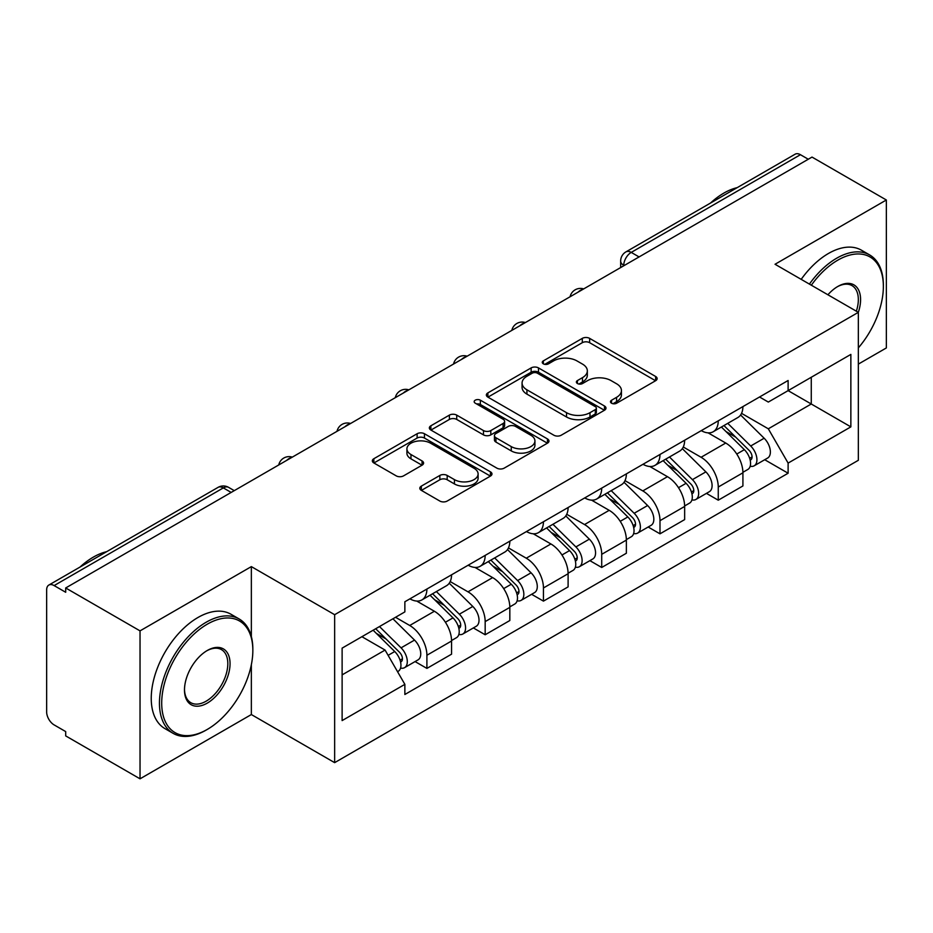 <?xml version="1.0" encoding="UTF-8"?>
<svg xmlns="http://www.w3.org/2000/svg" width="933" height="933" viewBox="0 0 933 933"><rect width="100%" height="100%" fill="white"/><g stroke="black" fill="none" stroke-linecap="round" stroke-linejoin="round"><path stroke-width="1.4" d="M611.535 403.208A3.627 2.099 0 0 0 616.666 403.208L655.619 380.711A5.19 2.997 0 0 0 657.147 378.6A5.19 2.997 0 0 0 655.619 376.477L589.633 338.376A5.19 2.997 0 0 0 582.297 338.376L543.344 360.873A3.627 2.099 0 0 0 542.271 362.354A3.627 2.099 0 0 0 543.344 363.835A3.627 2.099 0 0 0 548.476 363.835L553.514 360.919A16.596 9.575 0 0 1 576.979 360.919L582.484 364.092A16.596 9.575 0 0 1 587.335 370.868A16.596 9.575 0 0 1 582.484 377.643L577.434 380.559A3.627 2.099 0 0 0 576.372 382.04A3.627 2.099 0 0 0 577.434 383.521A3.627 2.099 0 0 0 582.565 383.521L587.615 380.606A16.596 9.575 0 0 1 611.08 380.606L616.573 383.778A16.596 9.575 0 0 1 621.436 390.554A16.596 9.575 0 0 1 616.573 397.33L611.535 400.245A3.627 2.099 0 0 0 610.474 401.726A3.627 2.099 0 0 0 611.535 403.208L611.535 400.245M421.343 486.128A5.19 2.997 0 0 0 419.815 488.251A5.19 2.997 0 0 0 421.343 490.361L439.851 501.056A5.19 2.997 0 0 0 447.187 501.056L490.455 476.075A5.19 2.997 0 0 0 491.971 473.964A5.19 2.997 0 0 0 490.455 471.841L424.457 433.74A5.19 2.997 0 0 0 417.121 433.74L373.853 458.721A5.19 2.997 0 0 0 372.337 460.832A5.19 2.997 0 0 0 373.853 462.955L396.222 475.865A5.19 2.997 0 0 0 403.557 475.865L422.066 465.17A5.19 2.997 0 0 0 423.594 463.06A5.19 2.997 0 0 0 422.066 460.937L410.975 454.534A13.867 8.012 0 0 1 406.916 448.878A13.867 8.012 0 0 1 415.477 441.472A13.867 8.012 0 0 1 430.591 443.21L474.046 468.296A13.867 8.012 0 0 1 478.104 473.964A13.867 8.012 0 0 1 469.544 481.358A13.867 8.012 0 0 1 454.429 479.62L447.187 475.445A5.19 2.997 0 0 0 439.851 475.445L421.343 486.128L421.343 490.361M334.644 614.695L251.35 566.611L140.032 630.871L65.695 587.965L812.013 157.082L886.35 199.989L775.043 264.261L858.337 312.345L334.644 614.695L334.644 762.646L858.337 460.296L858.337 312.345M553.875 435.221A5.19 2.997 0 0 0 561.211 435.221L604.479 410.24A5.19 2.997 0 0 0 605.995 408.129A5.19 2.997 0 0 0 604.479 406.007L538.481 367.905A5.19 2.997 0 0 0 531.145 367.905L487.889 392.886A5.19 2.997 0 0 0 486.361 394.997A5.19 2.997 0 0 0 487.889 397.12L553.875 435.221M476.681 403.989A3.627 2.099 0 0 1 480.367 404.502L480.367 400.187L547.461 438.93A5.19 2.997 0 0 1 548.977 441.041A5.19 2.997 0 0 1 547.461 443.163L504.205 468.133A5.19 2.997 0 0 1 496.869 468.133L430.871 430.031L430.871 425.798A5.19 2.997 0 0 0 429.355 427.92A5.19 2.997 0 0 0 430.871 430.031M430.871 425.798L449.391 415.115A5.19 2.997 0 0 1 456.715 415.115L483.481 430.568A5.19 2.997 0 0 0 490.816 430.568L503.097 423.477A5.19 2.997 0 0 0 504.613 421.354A5.19 2.997 0 0 0 503.097 419.244L475.235 403.149A3.627 2.099 0 0 1 474.174 401.668A3.627 2.099 0 0 1 476.413 399.732A3.627 2.099 0 0 1 480.367 400.187M140.032 630.871L140.032 778.822L65.695 735.904L65.695 731.589L54.126 724.906A10.566 6.099 -120 0 1 46.65 711.961L46.65 589.901A10.566 6.099 -120 0 1 48.843 585.061L218.054 487.376A10.566 6.099 60 0 1 223.325 487.901L54.126 585.586A10.566 6.099 -120 0 0 48.843 585.061M858.337 364.115L886.35 347.939L886.35 199.989M140.032 778.822L251.35 714.55L334.644 762.646M65.695 587.965L65.695 592.268L54.126 585.586M639.07 256.925L631.233 252.4A10.566 6.099 60 0 0 625.95 251.875L795.161 154.178A10.566 6.099 60 0 1 800.432 154.703L631.233 252.4A10.566 6.099 120 0 0 623.757 265.334L623.757 265.765M808.281 159.24L800.432 154.703M718.258 420.83A24.305 14.03 60 0 1 713.232 431.734L737.886 417.506A24.305 14.03 -120 0 0 742.913 406.59M683.271 446.989L701.08 457.275A24.305 14.03 60 0 1 718.258 487.038L742.913 472.798A24.305 14.03 -120 0 0 725.734 443.035L708.089 432.854M742.913 472.798L742.913 485.953L718.258 500.193L706.444 493.37M713.232 431.734A24.305 14.03 60 0 1 701.266 430.638M718.258 487.038L718.258 500.193M659.993 454.464A24.305 14.03 60 0 1 654.954 465.38L679.609 451.14A24.305 14.03 -120 0 0 684.647 440.236M648.167 527.005L659.993 533.828L684.647 519.599L684.647 506.444A24.305 14.03 -120 0 0 667.457 476.681L649.811 466.5M654.954 465.38A24.305 14.03 60 0 1 643 464.284M625.005 480.635L642.802 490.91A24.305 14.03 60 0 1 659.993 520.672L659.993 533.828M601.715 488.111A24.305 14.03 60 0 1 596.688 499.015L621.343 484.787A24.305 14.03 -120 0 0 626.37 473.882M589.901 560.651L601.715 567.474L626.37 553.246L626.37 540.09A24.305 14.03 -120 0 0 609.191 510.328L591.545 500.135M596.688 499.015A24.305 14.03 60 0 1 584.723 497.919M566.728 514.281L584.536 524.556A24.305 14.03 60 0 1 601.715 554.319L601.715 567.474M543.449 521.757A24.305 14.03 60 0 1 538.411 532.661L563.066 518.433A24.305 14.03 -120 0 0 568.104 507.517M531.623 594.298L543.449 601.12L568.104 586.88L568.104 573.725A24.305 14.03 -120 0 0 550.913 543.962L533.268 533.781M538.411 532.661A24.305 14.03 60 0 1 526.457 531.565M508.462 547.916L526.27 558.202A24.305 14.03 60 0 1 543.449 587.965L543.449 601.12M485.172 555.392A24.305 14.03 60 0 1 480.145 566.308L504.8 552.068A24.305 14.03 -120 0 0 509.826 541.163M473.358 627.932L485.172 634.755L509.826 620.527L509.826 607.371A24.305 14.03 -120 0 0 492.647 577.609L475.002 567.427M480.145 566.308A24.305 14.03 60 0 1 468.179 565.211M450.184 581.562L467.993 591.837A24.305 14.03 60 0 1 485.172 621.6L485.172 634.755M426.906 589.038A24.305 14.03 60 0 1 421.868 599.942L446.522 585.714A24.305 14.03 -120 0 0 451.56 574.81M415.08 661.579L426.906 668.401L451.56 654.173L451.56 641.018A24.305 14.03 -120 0 0 434.381 611.255L416.736 601.062M421.868 599.942A24.305 14.03 60 0 1 409.914 598.846M395.534 617.284L409.727 625.483A24.305 14.03 60 0 1 426.906 655.246L426.906 668.401M759.532 396.991L768.314 402.065L850.861 354.4L811.267 377.259L811.267 404.001L768.314 428.807L741.548 413.354M342.119 674.874L385.072 650.068L404.864 684.356L342.119 720.591L342.119 648.132L404.864 611.896L404.864 601.762L788.117 380.501L788.117 390.635L850.861 426.871L788.117 463.095L768.314 428.807M850.861 354.4L850.861 426.871M404.864 684.356L404.864 694.49L788.117 473.229L788.117 463.095M251.35 566.611L251.35 636.539M251.35 664.728L251.35 714.55M385.072 650.068L361.911 636.703M764.71 459.724L788.117 473.229M612.981 403.721L616.573 401.645A16.596 9.575 0 0 0 621.436 394.869L621.436 390.554M587.335 370.868L587.335 375.183A16.596 9.575 0 0 1 582.484 381.959L578.892 384.034M655.561 380.757L589.633 342.691A5.19 2.997 0 0 0 582.297 342.691L544.79 364.348M604.409 410.287L538.481 372.22A5.19 2.997 0 0 0 531.145 372.22L487.947 397.155M595.312 409.61A3.627 2.099 0 0 0 596.374 408.129A3.627 2.099 0 0 0 595.312 406.648L537.385 373.2A3.627 2.099 0 0 0 532.253 373.2L526.935 376.267A16.596 9.575 0 0 0 522.072 383.043A16.596 9.575 0 0 0 526.935 389.819L566.529 412.678A16.596 9.575 0 0 0 589.994 412.678L595.312 409.61L595.312 413.925A3.627 2.099 0 0 0 596.374 412.444L596.374 408.129M522.072 383.043L522.072 387.358A16.596 9.575 0 0 0 526.935 394.134L526.935 389.819M595.312 413.925L589.994 416.993A16.596 9.575 0 0 1 566.529 416.993L526.935 394.134M430.941 430.078L449.391 419.43L449.391 415.115M504.613 421.354L504.613 425.67A5.19 2.997 0 0 1 503.097 427.781L490.816 434.883A5.19 2.997 0 0 1 483.481 434.883L456.715 419.43A5.19 2.997 0 0 0 449.391 419.43M480.367 404.502L547.391 443.198M511.261 446.604A13.867 8.012 0 0 0 526.375 448.33A13.867 8.012 0 0 0 534.936 440.936A13.867 8.012 0 0 0 530.877 435.279L515.564 426.439A5.19 2.997 0 0 0 508.228 426.439L495.948 433.53A5.19 2.997 0 0 0 494.432 435.641A5.19 2.997 0 0 0 495.948 437.764L511.261 446.604L511.261 450.907A13.867 8.012 0 0 0 526.375 452.645A13.867 8.012 0 0 0 534.936 445.251L534.936 440.936M494.432 435.641L494.432 439.956A5.19 2.997 0 0 0 495.948 442.079L495.948 437.764M511.261 450.907L495.948 442.079M478.104 473.964L478.104 478.267A13.867 8.012 0 0 1 469.544 485.673A13.867 8.012 0 0 1 454.429 483.935L447.187 479.749A5.19 2.997 0 0 0 439.851 479.749L421.401 490.408M406.916 448.878L406.916 453.193A13.867 8.012 0 0 0 410.975 458.849L410.975 454.534M422.008 465.217L410.975 458.849M490.385 476.11L424.457 438.055A5.19 2.997 0 0 0 417.121 438.055L373.923 462.99M721.396 427.022L744.347 449.671A13.202 7.627 60 0 1 747.834 469.462L742.913 472.308M725.979 431.536L735.705 437.157M723.938 425.553L749.082 450.347A6.344 3.662 60 0 1 750.75 459.852A6.344 3.662 60 0 1 750.179 460.086M727.752 423.349L750.703 445.997A13.202 7.627 60 0 1 754.191 465.8A13.202 7.627 60 0 1 750.202 466.22M740.592 414.998L764.15 438.23A13.202 7.627 60 0 1 767.637 458.033L754.191 465.8M663.13 460.657L686.082 483.306A13.202 7.627 60 0 1 689.569 503.109L684.635 505.954M667.701 465.182L677.44 470.792M665.672 459.188L690.805 483.994A6.344 3.662 60 0 1 692.484 493.499A6.344 3.662 60 0 1 691.901 493.72M669.474 456.995L692.426 479.644A13.202 7.627 60 0 1 695.913 499.447A13.202 7.627 60 0 1 691.924 499.866M682.326 448.633L705.873 471.876A13.202 7.627 60 0 1 709.36 491.679L695.913 499.447M604.852 494.303L627.816 516.952A13.202 7.627 60 0 1 631.291 536.755L626.37 539.601M609.436 498.817L619.162 504.438M607.406 492.834L632.539 517.628A6.344 3.662 60 0 1 634.207 527.133A6.344 3.662 60 0 1 633.635 527.367M611.208 490.641L634.16 513.278A13.202 7.627 60 0 1 637.647 533.081A13.202 7.627 60 0 1 633.659 533.513M624.049 482.279L647.607 505.523A13.202 7.627 60 0 1 651.094 525.326L637.647 533.081M858.337 347.892A64.447 37.203 120 0 0 883.364 286.478A64.447 37.203 120 0 0 837.787 260.167A64.447 37.203 120 0 0 811.337 285.218M809.412 284.099A66.033 38.125 -60 0 1 836.668 258.219A66.033 38.125 -60 0 1 869.684 254.954A66.033 38.125 -60 0 1 883.364 285.183L883.364 286.478M827.909 294.781A32.223 18.602 -60 0 1 837.787 286.478L837.787 286.478A32.223 18.602 -60 0 1 858.325 312.345M856.354 311.214A30.637 17.692 120 0 0 851.992 285.603A30.637 17.692 120 0 0 837.228 286.804M710.514 203.044A66.033 38.125 -60 0 1 723.868 193.096A66.033 38.125 -60 0 1 737.21 187.638M801.19 279.364A66.033 38.125 -60 0 1 828.457 253.473A66.033 38.125 -60 0 1 861.474 250.207L869.684 254.954M207.266 624.189A64.447 37.203 120 0 0 161.701 703.12A64.447 37.203 120 0 0 207.266 729.431L206.146 730.084A66.033 38.125 -60 0 1 173.13 733.35A66.033 38.125 -60 0 1 163.007 680.437A66.033 38.125 -60 0 1 206.146 622.253A66.033 38.125 -60 0 1 239.163 618.976A66.033 38.125 -60 0 1 252.843 649.205L252.843 650.499A64.447 37.203 120 0 0 207.266 624.189M207.266 650.499L207.266 650.499A32.223 18.602 -60 0 1 230.054 663.655A32.223 18.602 -60 0 1 207.266 703.12A32.223 18.602 -60 0 1 184.489 689.965A32.223 18.602 -60 0 1 207.266 650.499L207.266 650.499M184.489 689.312A30.637 17.692 120 0 0 190.833 702.701A30.637 17.692 120 0 0 206.146 701.184A30.637 17.692 120 0 0 226.159 674.186A30.637 17.692 120 0 0 221.471 649.625A30.637 17.692 120 0 0 206.706 650.837M79.993 567.077A66.033 38.125 -60 0 1 93.347 557.118A66.033 38.125 -60 0 1 106.689 551.66M173.13 733.35L164.919 728.603A66.033 38.125 -60 0 1 154.796 675.69A66.033 38.125 -60 0 1 197.936 617.506A66.033 38.125 -60 0 1 230.941 614.229L239.163 618.976M206.146 730.084L207.266 729.431A64.447 37.203 120 0 0 252.843 650.499M546.586 527.95L569.538 550.598A13.202 7.627 60 0 1 573.025 570.39L568.092 573.235M551.158 532.463L560.896 538.084M549.129 526.48L574.261 551.275A6.344 3.662 60 0 1 575.941 560.78A6.344 3.662 60 0 1 575.358 561.013M552.931 524.276L575.894 546.925A13.202 7.627 60 0 1 579.37 566.728A13.202 7.627 60 0 1 575.381 567.147M565.783 515.926L589.341 539.157A13.202 7.627 60 0 1 592.817 558.96L579.37 566.728M488.309 561.584L511.272 584.233A13.202 7.627 60 0 1 514.748 604.036L509.826 606.882M492.892 566.109L502.619 571.719M490.863 560.115L515.996 584.921A6.344 3.662 60 0 1 517.663 594.426A6.344 3.662 60 0 1 517.092 594.648M494.665 557.922L517.617 580.571A13.202 7.627 60 0 1 521.104 600.374A13.202 7.627 60 0 1 517.115 600.794M507.505 549.56L531.064 572.804A13.202 7.627 60 0 1 534.551 592.607L521.104 600.374M430.043 595.231L452.995 617.879A13.202 7.627 60 0 1 456.482 637.682L451.549 640.528M434.615 599.744L444.353 605.365M432.585 593.761L457.73 618.556A6.344 3.662 60 0 1 459.398 628.061A6.344 3.662 60 0 1 458.814 628.294M436.387 591.569L459.351 614.206A13.202 7.627 60 0 1 462.826 634.008A13.202 7.627 60 0 1 458.838 634.44M449.239 583.207L472.798 606.45A13.202 7.627 60 0 1 476.273 626.253L462.826 634.008M373.13 630.218L394.729 651.526A13.202 7.627 60 0 1 398.204 671.317L397.551 671.702M376.349 633.39L386.075 639.012M375.684 628.749L399.452 652.202A6.344 3.662 60 0 1 401.132 661.707A6.344 3.662 60 0 1 400.549 661.94M379.486 626.556L401.073 647.852A13.202 7.627 60 0 1 404.56 667.655A13.202 7.627 60 0 1 400.572 668.075M392.933 618.789L414.52 640.085A13.202 7.627 60 0 1 418.007 659.888L404.56 667.655M624.13 265.555L623.757 265.334A10.566 6.099 0 0 1 620.667 261.018L620.667 267.549M485.172 621.6L509.826 607.371M543.449 587.965L568.104 573.725M601.715 554.319L626.37 540.09M659.993 520.672L684.647 506.444M426.906 655.246L451.56 641.018M409.727 625.483L434.381 611.255M467.993 591.837L492.647 577.609M526.27 558.202L550.913 543.962M584.536 524.556L609.191 510.328M642.802 490.91L667.457 476.681M701.08 457.275L725.734 443.035M582.763 289.44A10.566 6.099 120 0 0 578.098 292.134M524.486 323.086A10.566 6.099 120 0 0 519.821 325.769M466.22 356.721A10.566 6.099 120 0 0 461.555 359.415M407.943 390.367A10.566 6.099 120 0 0 403.278 393.061M349.677 424.014A10.566 6.099 120 0 0 345.012 426.696M291.399 457.648A10.566 6.099 120 0 0 286.734 460.342M231.174 492.426L223.325 487.901A10.566 6.099 120 0 1 228.608 487.376A10.566 10.566 0 0 0 218.054 487.376M616.573 401.645L616.573 397.33M577.434 383.521L577.434 380.559M582.484 381.959L582.484 377.643M543.344 363.835L543.344 360.873M582.297 342.691L582.297 338.376M589.633 342.691L589.633 338.376M655.619 380.711L655.619 376.477M487.889 397.12L487.889 392.886M531.145 372.22L531.145 367.905M538.481 372.22L538.481 367.905M604.479 410.24L604.479 406.007M566.529 416.993L566.529 412.678M589.994 416.993L589.994 412.678M456.715 419.43L456.715 415.115M483.481 434.883L483.481 430.568M490.816 434.883L490.816 430.568M503.097 427.781L503.097 423.477M547.461 443.163L547.461 438.93M439.851 479.749L439.851 475.445M447.187 479.749L447.187 475.445M454.429 483.935L454.429 479.62M422.066 465.17L422.066 460.937M373.853 462.955L373.853 458.721M417.121 438.055L417.121 433.74M424.457 438.055L424.457 433.74M490.455 476.075L490.455 471.841M744.347 449.671L736.767 454.044M752.068 456.948L749.689 458.325M764.15 438.23L750.703 445.997M686.082 483.306L678.501 487.691M693.79 490.595L691.411 491.971M705.873 471.876L692.426 479.644M627.816 516.952L620.223 521.325M635.525 524.229L633.145 525.606M647.607 505.523L634.16 513.278M569.538 550.598L561.958 554.972M577.247 557.876L574.868 559.252M589.341 539.157L575.894 546.925M511.272 584.233L503.68 588.618M518.981 591.522L516.602 592.898M531.064 572.804L517.617 580.571M452.995 617.879L445.414 622.253M460.715 625.157L458.325 626.533M472.798 606.45L459.351 614.206M394.729 651.526L388.116 655.339M402.438 658.803L400.059 660.179M414.52 640.085L401.073 647.852M583.661 288.915A10.566 10.566 0 0 0 570.098 296.752M525.384 322.561A10.566 10.566 0 0 0 511.832 330.387M467.118 356.208A10.566 10.566 0 0 0 453.555 364.033M408.841 389.842A10.566 10.566 0 0 0 395.289 397.68M350.575 423.489A10.566 10.566 0 0 0 337.011 431.314M292.297 457.135A10.566 10.566 0 0 0 278.745 464.961M234.265 490.641L228.608 487.376M625.95 251.875A10.566 10.566 0 0 0 620.667 261.018"/></g></svg>
